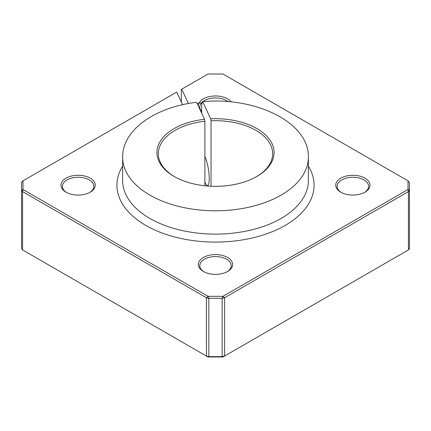 <?xml version="1.0" encoding="UTF-8"?>
<svg xmlns="http://www.w3.org/2000/svg" width="431" height="431" viewBox="0 0 431 431"><rect width="100%" height="100%" fill="white"/><g stroke="black" fill="none" stroke-linecap="round" stroke-linejoin="round"><path stroke-width="0.65" d="M208.011 356.981L206.411 356.054L208.846 356.636L208.011 356.981L222.989 356.981L222.154 356.636L224.594 356.054L222.989 356.981M66.525 192.463A15.715 9.073 180 0 1 62.403 186.337A15.715 9.073 180 0 1 72.106 177.955A15.715 9.073 180 0 1 89.233 179.926A15.715 9.073 180 0 1 93.834 186.337A15.715 9.073 180 0 1 89.713 192.463M203.906 271.778A15.715 9.073 180 0 1 199.785 265.658A15.715 9.073 180 0 1 209.488 257.275A15.715 9.073 180 0 1 226.609 259.241A15.715 9.073 180 0 1 231.215 265.658A15.715 9.073 180 0 1 227.094 271.778M202.812 101.668A15.715 9.073 180 0 1 226.609 100.606A15.715 9.073 180 0 1 228.188 101.668M201.692 111.354A15.715 9.073 180 0 1 199.785 107.023A15.715 9.073 180 0 1 201.821 102.562M341.287 192.463A15.715 9.073 180 0 1 337.166 186.337A15.715 9.073 180 0 1 346.869 177.955A15.715 9.073 180 0 1 363.99 179.926A15.715 9.073 180 0 1 368.597 186.337A15.715 9.073 180 0 1 364.475 192.463M201.692 113.202L201.692 104.162L202.317 101.716L203.184 102.707L210.657 118.811L211.034 120.788L211.034 186.23M181.322 101.969L181.322 89.432L181.747 89.185L188.417 103.548M204.892 182.184A15.715 3.319 -98.8 0 0 205.167 182.798A15.715 3.319 -98.8 0 0 207.57 185.497A15.715 3.319 -98.8 0 0 208.987 173.806A15.715 3.319 -98.8 0 0 204.892 156.577M211.034 120.788A57.145 32.993 180 0 1 272.645 153.678A57.145 32.993 180 0 1 256.407 176.715M174.593 176.715A57.145 32.993 180 0 1 158.355 153.678A57.145 32.993 180 0 1 204.892 121.262L204.52 119.295A58.573 33.817 0 0 0 159.518 142.569A58.573 33.817 0 0 0 174.081 176.424A58.573 33.817 0 0 0 256.919 176.424A58.573 33.817 0 0 0 268.637 138.292A58.573 33.817 0 0 0 210.657 118.811M204.52 119.295L197.112 103.332L196.245 102.357M182.604 104.728L176.732 92.078L22.978 180.848L21.55 182.496L22.563 181.09L22.978 180.848L22.978 189.495L22.563 191.59L21.55 190.179L22.978 189.495L208.011 296.323L208.846 298.317L206.411 297.729L208.011 296.323L222.989 296.323L224.594 297.729L222.154 298.317L222.989 296.323L408.022 189.495L409.45 190.179L408.437 191.59L408.022 189.495L408.022 180.848L409.45 182.496L408.022 180.848L222.989 74.019L208.011 74.019L181.747 89.185M204.892 185.772L204.892 121.262M203.378 271.487A17.143 9.897 0 0 0 227.622 271.487A17.143 9.897 0 0 0 227.622 257.49A17.143 9.897 0 0 0 203.378 257.49A17.143 9.897 0 0 0 203.378 271.487L203.378 271.487M65.997 192.172A17.143 9.897 0 0 0 90.241 192.172A17.143 9.897 0 0 0 90.241 178.175A17.143 9.897 0 0 0 65.997 178.175A17.143 9.897 0 0 0 65.997 192.172L65.997 192.172M231.253 101.948A17.143 9.897 0 0 0 211.912 96.178A17.143 9.897 0 0 0 198.357 106.015M200.517 110.665A17.143 9.897 0 0 0 201.692 111.721M340.759 192.172A17.143 9.897 0 0 0 365.003 192.172A17.143 9.897 0 0 0 365.003 178.175A17.143 9.897 0 0 0 340.759 178.175A17.143 9.897 0 0 0 340.759 192.172L340.759 192.172M21.55 182.496L21.55 248.504L22.563 249.91L22.563 191.59L206.411 297.729L206.411 356.054L22.563 249.91M208.846 356.636L208.846 298.317L222.154 298.317L222.154 356.636L208.846 356.636M408.437 249.91L224.594 356.054L224.594 297.729L408.437 191.59L408.437 249.91L409.45 248.504L409.45 182.496M203.184 102.707L197.112 103.332M122.641 166.075A98.57 56.908 0 0 0 215.5 242.082A98.57 56.908 0 0 0 308.359 166.075M196.245 102.346C155.327 107.136 122.339 129.753 122.641 157.18A92.859 53.611 0 0 0 215.5 210.791A92.859 53.611 0 0 0 308.359 157.18C309.21 122.156 255.05 96.485 202.317 101.711M308.359 157.18L308.359 180.508A92.859 53.611 180 0 1 215.5 234.119A92.859 53.611 180 0 1 122.641 180.508L122.641 157.18"/></g></svg>
